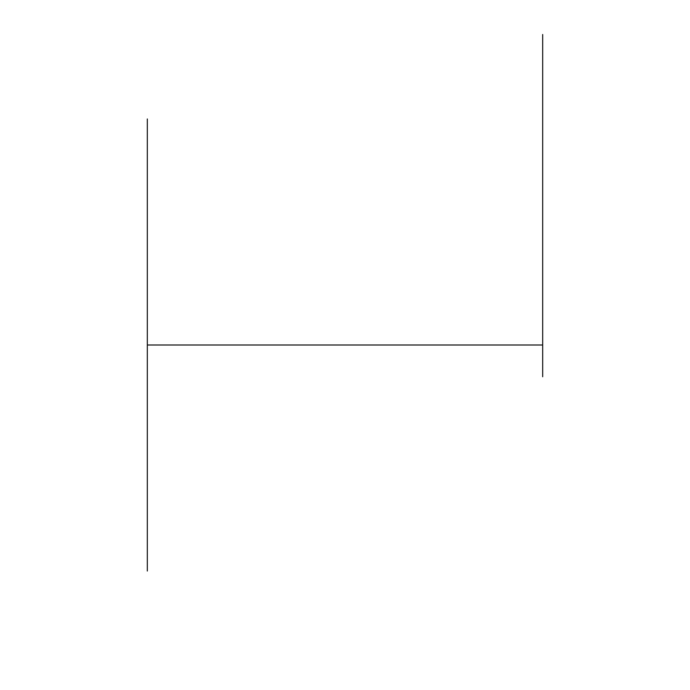 <?xml version="1.0" encoding="UTF-8"?>
<svg xmlns="http://www.w3.org/2000/svg" width="690" height="690" viewBox="0 0 690 690"><rect width="100%" height="100%" fill="white"/><g stroke="black" fill="none" stroke-linecap="round" stroke-linejoin="round"><path stroke-width="1.03" d="M542.685 376.757L542.685 34.5L542.685 376.757M542.685 345L147.315 345M147.315 118.973L147.315 571.027L147.315 118.973"/></g></svg>
